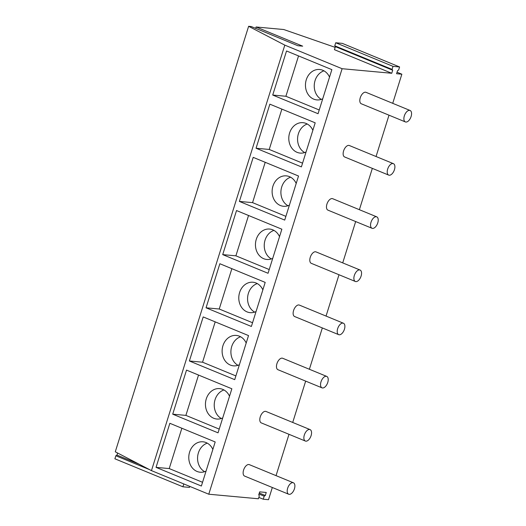 <?xml version="1.0" encoding="UTF-8"?>
<svg xmlns="http://www.w3.org/2000/svg" width="526" height="526" viewBox="0 0 526 526"><rect width="100%" height="100%" fill="white"/><g stroke="black" fill="none" stroke-linecap="round" stroke-linejoin="round"><path stroke-width="0.79" d="M391.745 73.272L334.444 49.687L335.397 46.65L392.698 70.234L391.745 73.272L342.11 68.715L284.809 45.131L248.627 26.3L115.279 451.801L151.468 470.625L284.809 45.131M392.725 103.326L401.851 74.199L396.578 73.719L397.531 70.675L398.649 69.997L399.602 66.96L342.301 43.369L335.713 42.764L334.76 45.808L335.397 46.65M399.602 66.96L393.014 66.355L392.061 69.393L392.698 70.234M392.061 69.393L334.76 45.808M393.014 66.355L335.713 42.764M139.094 464.188L116.963 455.082L117.614 453.011M149.568 469.639L115.845 455.759L116.963 455.082M189.801 486.405L189.491 487.398L182.897 486.793L183.798 483.933M182.897 486.793L114.892 458.797L115.845 455.759M335.174 47.36L283.764 29.528L256.09 26.984L255.662 28.351M401.851 74.199L397.045 72.22M151.468 470.625L208.769 494.216L258.404 498.773L259.357 495.735L258.713 494.894L259.666 491.856L266.255 492.461L265.301 495.499L264.19 496.176L263.237 499.213L268.503 499.7L272.33 487.497M276.045 475.635L288.998 434.305M292.712 422.45L305.665 381.12M309.38 369.265L322.333 327.935M326.048 316.073L339 274.743M342.715 262.888L355.668 221.558M359.383 209.703L372.336 168.373M376.051 156.511L389.003 115.181M248.627 26.3L251.257 26.543L297.854 45.723L302.687 46.163L256.09 26.984M208.769 494.216L342.11 68.715M263.237 499.213L258.831 497.405M265.301 495.499L259.298 493.026M264.19 496.176L258.983 494.032M156.044 467.364L169.852 423.298L215.193 441.958L201.379 486.031L156.044 467.364L169.221 468.574L181.865 428.236M172.712 414.179L186.52 370.107L231.861 388.773L218.047 432.839L172.712 414.179L185.888 415.389L198.532 375.051M189.38 360.987L203.187 316.922L248.528 335.581L234.714 379.654L189.38 360.987L202.556 362.204L215.2 321.866M206.047 307.802L219.855 263.736L265.196 282.396L251.382 326.462L206.047 307.802L219.224 309.012L231.867 268.674M222.715 254.617L236.529 210.545L281.864 229.204L268.05 273.277L222.715 254.617L235.891 255.827L248.535 215.489M239.383 201.425L253.197 157.359L298.531 176.019L284.717 220.092L239.383 201.425L252.559 202.635L265.203 162.304M256.05 148.24L269.864 104.168L315.199 122.834L301.391 166.9L256.05 148.24L269.227 149.45L281.87 109.112M272.718 95.055L286.532 50.983L331.867 69.642L318.059 113.715L272.718 95.055L285.894 96.265L298.538 55.927M319.223 109.98L285.894 96.265M323.944 70.832A15.274 12.769 -84.8 0 0 314.311 84.338A15.274 12.769 -84.8 0 0 321.32 99.375M329.532 77.098A15.274 12.769 -84.8 0 0 322.767 70.26A15.274 12.769 -84.8 0 0 319.637 69.491A15.274 12.769 -84.8 0 0 305.803 81.629A15.274 12.769 -84.8 0 0 313.72 99.138A15.274 12.769 -84.8 0 0 316.843 99.907A15.274 12.769 -84.8 0 0 322.727 98.803M410.083 110.473L366.004 92.326A6.187 3.287 112.4 0 0 360.264 97.744A6.187 3.287 112.4 0 0 361.29 103.773L405.368 121.92A6.187 3.287 112.4 0 0 411.108 116.502A6.187 3.287 112.4 0 0 410.083 110.473A6.187 3.287 112.4 0 0 404.343 115.884A6.187 3.287 112.4 0 0 405.368 121.92M302.555 163.172L269.227 149.45M307.276 124.018A15.274 12.769 -84.8 0 0 297.644 137.529A15.274 12.769 -84.8 0 0 304.653 152.56M312.865 130.284A15.274 12.769 -84.8 0 0 306.099 123.452A15.274 12.769 -84.8 0 0 302.969 122.676A15.274 12.769 -84.8 0 0 289.136 134.814A15.274 12.769 -84.8 0 0 297.052 152.323A15.274 12.769 -84.8 0 0 300.175 153.099A15.274 12.769 -84.8 0 0 306.06 151.988M393.409 163.658L349.336 145.518A6.187 3.287 112.4 0 0 343.596 150.929A6.187 3.287 112.4 0 0 344.622 156.965L388.701 175.105A6.187 3.287 112.4 0 0 394.441 169.694A6.187 3.287 112.4 0 0 393.409 163.658A6.187 3.287 112.4 0 0 387.675 169.07A6.187 3.287 112.4 0 0 388.701 175.105M285.888 216.357L252.559 202.635M290.608 177.203A15.274 12.769 -84.8 0 0 280.976 190.714A15.274 12.769 -84.8 0 0 287.985 205.751M296.197 183.469A15.274 12.769 -84.8 0 0 289.431 176.637A15.274 12.769 -84.8 0 0 286.302 175.868A15.274 12.769 -84.8 0 0 272.468 188.006A15.274 12.769 -84.8 0 0 280.384 205.508A15.274 12.769 -84.8 0 0 283.507 206.284A15.274 12.769 -84.8 0 0 289.392 205.173M376.741 216.844L332.669 198.703A6.187 3.287 112.4 0 0 326.929 204.114A6.187 3.287 112.4 0 0 327.954 210.15L372.033 228.291A6.187 3.287 112.4 0 0 377.767 222.879A6.187 3.287 112.4 0 0 376.741 216.844A6.187 3.287 112.4 0 0 371.008 222.261A6.187 3.287 112.4 0 0 372.033 228.291M269.22 269.542L235.891 255.827M273.941 230.395A15.274 12.769 -84.8 0 0 264.308 243.9A15.274 12.769 -84.8 0 0 271.317 258.937M279.53 236.661A15.274 12.769 -84.8 0 0 272.764 229.823A15.274 12.769 -84.8 0 0 269.634 229.053A15.274 12.769 -84.8 0 0 255.8 241.191A15.274 12.769 -84.8 0 0 263.71 258.7A15.274 12.769 -84.8 0 0 266.84 259.469A15.274 12.769 -84.8 0 0 272.724 258.365M360.073 270.035L316.001 251.888A6.187 3.287 112.4 0 0 310.261 257.306A6.187 3.287 112.4 0 0 311.287 263.335L355.366 281.482A6.187 3.287 112.4 0 0 361.099 276.065A6.187 3.287 112.4 0 0 360.073 270.035A6.187 3.287 112.4 0 0 354.34 275.446A6.187 3.287 112.4 0 0 355.366 281.482M252.552 322.734L219.224 309.012M257.273 283.58A15.274 12.769 -84.8 0 0 247.641 297.091A15.274 12.769 -84.8 0 0 254.65 312.122M262.862 289.846A15.274 12.769 -84.8 0 0 256.096 283.014A15.274 12.769 -84.8 0 0 252.967 282.238A15.274 12.769 -84.8 0 0 239.133 294.376A15.274 12.769 -84.8 0 0 247.042 311.885A15.274 12.769 -84.8 0 0 250.172 312.661A15.274 12.769 -84.8 0 0 256.057 311.55M343.406 323.22L299.333 305.08A6.187 3.287 112.4 0 0 293.593 310.491A6.187 3.287 112.4 0 0 294.619 316.527L338.698 334.667A6.187 3.287 112.4 0 0 344.431 329.256A6.187 3.287 112.4 0 0 343.406 323.22A6.187 3.287 112.4 0 0 337.672 328.632A6.187 3.287 112.4 0 0 338.698 334.667M235.885 375.919L202.556 362.204M240.606 336.765A15.274 12.769 -84.8 0 0 230.973 350.277A15.274 12.769 -84.8 0 0 237.982 365.314M246.194 343.031A15.274 12.769 -84.8 0 0 239.429 336.199A15.274 12.769 -84.8 0 0 236.299 335.43A15.274 12.769 -84.8 0 0 222.465 347.568A15.274 12.769 -84.8 0 0 230.375 365.077A15.274 12.769 -84.8 0 0 233.505 365.846A15.274 12.769 -84.8 0 0 239.389 364.735M326.738 376.406L282.659 358.265A6.187 3.287 112.4 0 0 276.926 363.676A6.187 3.287 112.4 0 0 277.952 369.712L322.03 387.853A6.187 3.287 112.4 0 0 327.764 382.441A6.187 3.287 112.4 0 0 326.738 376.406A6.187 3.287 112.4 0 0 321.005 381.823A6.187 3.287 112.4 0 0 322.03 387.853M219.217 429.104L185.888 415.389M223.938 389.957A15.274 12.769 -84.8 0 0 214.306 403.462A15.274 12.769 -84.8 0 0 221.315 418.499M229.527 396.223A15.274 12.769 -84.8 0 0 222.754 389.385A15.274 12.769 -84.8 0 0 219.631 388.615A15.274 12.769 -84.8 0 0 205.797 400.753A15.274 12.769 -84.8 0 0 213.707 418.262A15.274 12.769 -84.8 0 0 216.837 419.031A15.274 12.769 -84.8 0 0 222.722 417.927M310.07 429.597L265.992 411.45A6.187 3.287 112.4 0 0 260.258 416.868A6.187 3.287 112.4 0 0 261.284 422.897L305.363 441.044A6.187 3.287 112.4 0 0 311.096 435.633A6.187 3.287 112.4 0 0 310.07 429.597A6.187 3.287 112.4 0 0 304.33 435.009A6.187 3.287 112.4 0 0 305.363 441.044M202.549 482.296L169.221 468.574M207.27 443.142A15.274 12.769 -84.8 0 0 197.638 456.653A15.274 12.769 -84.8 0 0 204.647 471.69M212.859 449.408A15.274 12.769 -84.8 0 0 206.087 442.576A15.274 12.769 -84.8 0 0 202.964 441.801A15.274 12.769 -84.8 0 0 189.13 453.945A15.274 12.769 -84.8 0 0 197.04 471.447A15.274 12.769 -84.8 0 0 200.169 472.223A15.274 12.769 -84.8 0 0 206.054 471.112M293.403 482.783L249.324 464.642A6.187 3.287 112.4 0 0 243.591 470.053A6.187 3.287 112.4 0 0 244.616 476.089L288.695 494.23A6.187 3.287 112.4 0 0 294.428 488.818A6.187 3.287 112.4 0 0 293.403 482.783A6.187 3.287 112.4 0 0 287.663 488.194A6.187 3.287 112.4 0 0 288.695 494.23"/></g></svg>
